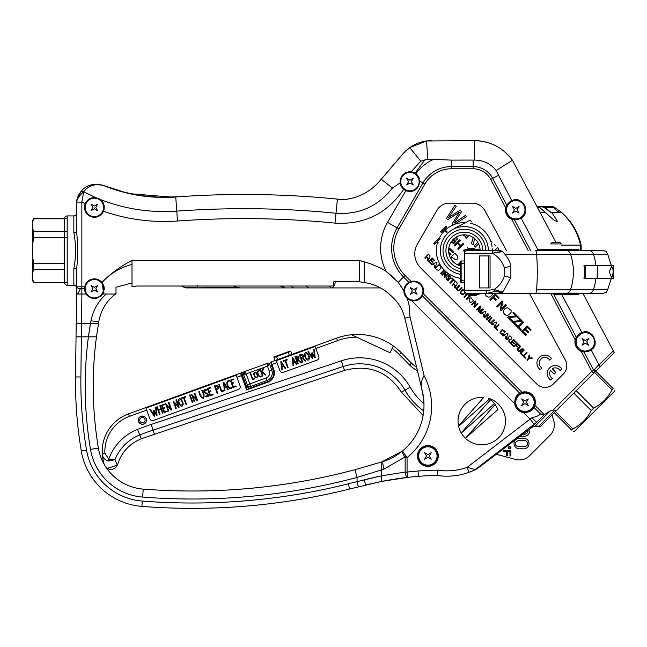 <?xml version="1.0" encoding="UTF-8"?>
<svg xmlns="http://www.w3.org/2000/svg" width="647" height="647" viewBox="0 0 647 647"><rect width="100%" height="100%" fill="white"/><g stroke="black" fill="none" stroke-linecap="round" stroke-linejoin="round"><path stroke-width="0.97" d="M474.704 249.257L474.704 248.456L474.647 249.257M474.647 248.456L468.04 248.456L468.04 249.257M469.957 294.587L469.957 295.388L476.629 295.388L476.629 294.587M477.68 293.261L477.68 294.587A2.669 2.669 0 0 0 479.985 293.261A2.669 2.669 0 0 1 477.68 294.587L467.013 294.587A2.669 2.669 0 0 1 464.344 291.926L464.344 282.593A1.334 1.334 0 0 0 464.36 282.788A1.334 1.334 0 0 1 464.344 282.593L464.36 282.982M464.36 260.87L464.344 253.26A2.669 2.669 0 0 1 467.013 250.591L493.143 250.591L467.013 250.591A2.669 2.669 0 0 0 464.344 253.26L464.344 285.238L464.344 253.26L492.343 253.26C498.15 256.495 502.145 261.307 504.345 267.696L510.863 266.281C510.459 262.164 507.717 257.28 502.638 251.626L492.343 253.26A2.669 0.801 90 0 1 493.143 250.591L500.139 250.591A2.669 2.337 90 0 1 501.797 251.376L492.343 253.26C498.15 256.495 502.145 261.307 504.345 267.696L510.863 266.281C510.459 262.164 507.717 257.28 502.638 251.626L501.797 251.376A2.669 2.337 90 0 0 500.139 250.591L502.638 251.626L500.139 250.591L493.143 250.591A2.669 0.801 90 0 0 492.343 253.26L464.344 253.26L464.7 251.926M479.985 250.591A2.669 2.669 0 0 0 477.68 249.257L467.013 249.257A2.669 2.669 0 0 0 464.344 251.926A2.669 2.669 0 0 1 467.013 249.257L467.013 250.591M464.433 260.79L464.36 261.259A1.334 1.334 0 0 1 464.36 261.065A1.334 1.334 0 0 0 464.344 261.259L464.344 253.26M470.013 295.388L470.013 294.587M476.588 295.388L476.588 294.587M468.08 248.456L468.08 249.257M553.136 293.261L566.465 293.261A6.664 4.586 -90 0 0 570.581 289.524L593.461 289.524A40.001 27.53 -90 0 0 595.879 278.59A40.001 27.53 -90 0 1 593.461 289.524A6.664 4.586 -90 0 1 589.336 293.261A6.664 4.586 -90 0 0 593.461 289.524L607.735 289.524L611.253 278.59L607.735 289.524L606.102 292.525L602.988 293.261L577.156 293.156L577.156 294.32L553.695 294.32L578.361 294.32L578.361 293.261L578.361 294.32L577.156 294.32L577.156 293.156L467.013 293.261A2.669 2.669 0 0 1 464.344 290.592A2.669 2.669 0 0 0 464.878 292.193A2.669 2.669 0 0 1 464.344 290.592A2.669 2.669 0 0 0 467.013 293.261L487.531 293.261A2.669 1.197 -90 0 1 486.334 290.592L493.984 289.516C499.023 286.33 502.476 281.874 504.345 276.156L510.863 277.571L502.743 292.112L500.374 291.328A2.669 1.755 127.8 0 1 499.322 292.048L494.672 291.473L487.531 293.261A2.669 1.197 -90 0 1 486.334 290.592L493.984 289.516A2.669 0.671 76 0 0 494.672 291.473L487.531 293.261L499.322 293.261L499.322 292.048L494.672 291.473A2.669 0.671 76 0 1 493.984 289.516L502.743 292.112L501.538 292.881L499.322 292.048L501.538 292.881L502.743 292.112L510.863 277.571L510.863 266.281L510.863 277.571L504.345 276.156L504.345 267.696L504.345 276.156C502.476 281.874 499.023 286.33 493.984 289.516L500.374 291.328A2.669 1.755 127.8 0 1 499.322 292.048L499.322 293.261A6.664 6.664 0 0 0 501.538 292.881A6.664 6.664 0 0 1 499.322 293.261L566.465 293.261A6.664 4.586 -90 0 0 570.581 289.524A40.001 27.53 -90 0 0 570.581 254.328A6.664 4.586 -90 0 0 566.465 250.591L602.988 250.591L606.102 251.319L607.735 254.328L611.253 265.254L607.735 254.328L536.606 254.328A6.664 1.116 -90 0 0 535.603 250.591L602.988 250.591L606.102 251.319L607.735 254.328L593.461 254.328A6.664 4.586 -90 0 0 589.336 250.591A6.664 4.586 -90 0 1 593.461 254.328L570.581 254.328A6.664 4.586 -90 0 0 566.465 250.591L535.603 250.591A6.664 1.116 -90 0 1 536.606 254.328L505.056 254.328L536.606 254.328A40.001 6.696 -90 0 1 536.606 289.524L570.581 289.524A40.001 27.53 -90 0 0 570.581 254.328L536.606 254.328A40.001 6.696 -90 0 1 536.606 289.524L607.735 289.524L606.102 292.525L602.988 293.261L553.136 293.261L576.299 337.273L581.669 332.146L561.588 294.32M490.062 255.921L479.314 255.921L479.314 287.923L490.062 287.923L490.062 255.921L479.314 255.921L479.314 287.923L490.062 287.923L490.062 255.921M543.383 249.524L578.361 249.524L578.361 250.591L583.012 250.591L578.361 250.591L578.361 249.524L577.156 249.524L577.156 250.696L577.156 249.524L543.383 249.524L543.383 250.591L575.798 250.591L543.383 250.591L543.383 249.524L538.353 249.524L543.383 249.524M460.615 282.327L460.615 280.191L464.344 280.191L461.149 280.191L461.149 263.661L460.615 263.661L460.615 280.191L461.149 280.191L461.149 282.86L464.344 282.86L461.149 282.86A0.534 0.534 0 0 1 460.615 282.327L460.615 261.525A0.534 0.534 0 0 1 461.149 260.992L464.344 260.992L461.149 260.992A0.534 0.534 0 0 0 460.615 261.525A0.534 0.534 0 0 1 461.149 260.992L461.149 263.661L464.344 263.661L461.149 263.661L461.149 282.86A0.534 0.534 0 0 1 460.615 282.327A0.534 0.534 0 0 0 461.149 282.86A0.534 0.534 0 0 1 460.615 282.327M585.276 278.59L583.974 278.59A40.001 27.53 -90 0 0 583.974 265.254L585.276 265.254L583.974 265.254A40.001 27.53 -90 0 1 583.974 278.59L597.181 278.59L585.276 278.59L585.276 265.254L585.276 278.59M482.209 293.261L479.144 293.261L482.209 293.261M582.85 293.261L613.356 350.876L599.057 364.827L591.358 350.391L584.031 351.952L581.305 351.491L581.507 350.998L583.731 351.636L591.803 349.34L591.358 350.391M482.031 250.591L479.144 250.591L482.031 250.591M488.348 255.921L488.348 287.923L488.348 255.921M595.879 265.254L585.276 265.254L595.879 265.254A40.001 27.53 -90 0 0 593.461 254.328A40.001 27.53 -90 0 1 595.879 265.254M612.345 276.673L611.528 277.288L609.296 271.926L611.528 266.564C613.324 268.586 613.599 271.958 612.345 276.673L611.528 277.288L609.296 271.926L611.528 266.564C613.324 268.586 613.599 271.958 612.345 276.673M613.413 265.521L613.146 278.59L597.181 278.59L613.283 278.55L585.648 278.323L585.648 265.521L585.648 278.323L597.181 278.59L597.367 265.521L585.648 265.521L597.367 265.521L597.367 278.323L613.413 278.323L613.413 265.521L597.181 265.254L613.413 265.521M467.013 294.587L467.013 293.261A2.669 2.669 0 0 1 464.344 290.592L464.344 258.614M550.743 243.927L561.41 243.927L560.076 242.593L552.077 242.593L550.743 243.927M461.182 432.883A23.737 23.737 0 0 1 458.634 426.349L489.561 398.867L488.275 398.245A23.737 23.737 0 0 1 500.519 435.617A23.737 23.737 0 0 1 461.271 433.037L494.518 403.502L490.677 399.66L461.182 432.883M420.898 462.953A9.867 9.867 0 0 0 437.404 458.529A9.867 9.867 0 0 0 425.322 446.446A9.867 9.867 0 0 0 420.898 462.953M497.883 409.583L465.986 437.704L495.19 404.464L497.883 409.583M459.467 212.192L447.675 219.657L446.462 218.443L455.027 205.115L456.248 206.336L448.581 217.497L460.106 210.194L461.537 211.626L454.105 223.021L465.371 215.459L466.568 216.656L453.159 225.14L452.018 223.999L459.467 212.192M529.375 293.261L565.373 360.128A11.759 11.759 0 0 1 563.327 374.023L553.371 383.978A11.759 11.759 0 0 1 536.743 383.978L420.518 267.761A19.596 19.596 0 0 1 417.404 244.097L436.895 210.332A14.371 14.371 0 0 1 449.35 203.15L472.286 203.15A14.371 14.371 0 0 1 484.943 210.712L506.407 250.591M551.462 358.511L549.78 360.193A5.669 5.669 0 0 0 540.932 359.142A5.669 5.669 0 0 0 541.984 367.989L540.302 369.672A7.999 7.999 0 0 1 539.283 357.492A7.999 7.999 0 0 1 551.462 358.511M512.157 218.937A9.867 9.867 0 0 1 511.955 218.856L514.171 219.487L521.87 217.505A9.867 9.867 0 0 1 521.442 217.829M520.77 218.257A9.867 9.867 0 0 1 513.775 219.414M511.955 218.856A9.867 9.867 0 0 1 506.108 207.752L505.59 207.638L506.844 205.56A9.867 9.867 0 0 1 512.772 200.352L506.844 205.56L506.108 207.752A9.867 9.867 0 0 0 511.955 218.856L511.745 219.341L514.171 219.487M515.805 199.891A9.867 9.867 0 0 1 522.744 216.729M115.142 294.029L115.991 293.681L115.991 287.236L131.996 282.949L115.991 287.236L115.991 293.196L114.786 294.029L106.181 294.029C98.231 301.17 93.168 310.075 90.992 320.758L90.523 323.354L76.2 323.354L75.553 376.918A416.045 416.045 0 0 0 81.279 450.943A66.706 66.706 0 0 0 141.887 506.391A649.192 649.192 0 0 0 349.615 489.003L381.544 481.441L407.675 477.381A5.33 1.917 -96.5 0 1 405.143 472.084L381.544 475.82L381.544 481.441L381.544 469.924L384.035 469.091L404.973 456.968L405.143 457.599L407.068 457.599A65.881 65.881 0 0 0 424.092 375.689C421.011 380.614 420.453 385.871 422.418 391.475L404.82 318.13L410.012 316.884L409.284 305.958L407.295 298.461A9.867 9.867 0 0 1 408.912 282.383L403.542 277.013A40.737 40.737 0 0 1 397.064 227.841L422.984 182.947A32.73 32.73 0 0 1 451.331 166.586L473.143 166.586A22.055 22.055 0 0 1 492.666 178.37L506.747 205.123L511.591 200.222L512.772 200.352C521.563 195.321 530.977 213.025 521.87 217.505L521.328 218.557L514.478 219.81L530.677 250.591M103.924 291.271A9.867 9.867 0 0 1 103.496 292.533L102.719 294.029L115.506 294.029A42.961 42.961 0 0 1 115.991 293.681L115.506 294.029C106.601 300.863 101.061 309.913 98.886 321.179A7.999 0.962 -170 0 1 90.992 320.758M87.604 295.897A9.867 9.867 0 0 1 86.059 294.029C91.607 300.03 97.155 300.03 102.719 294.029M101.167 295.905A9.867 9.867 0 0 1 100.22 296.69M93.128 298.518A9.867 9.867 0 0 1 91.898 298.283M84.911 291.465A9.867 9.867 0 0 1 84.62 290.115M95.327 197.578A9.867 9.867 0 0 1 95.869 197.65L83.689 191.844C88.348 185.374 95.133 183.336 104.054 185.729L104.054 185.665C93.952 182.705 86.156 184.807 80.673 191.957L76.548 201.557A2.669 2.669 0 0 0 76.524 201.937L76.524 231.359C78.036 244.186 78.036 257.005 76.524 269.823L76.524 286.815L81.854 286.815L81.854 288.732L84.522 288.732A9.867 9.867 0 0 1 84.708 286.815L84.522 288.732L86.059 294.029L76.524 294.029L76.524 286.815A5.33 1.925 -0 0 0 81.854 288.732L81.854 294.029M103.447 284.826A9.867 9.867 0 0 1 104.175 289.969M392.139 348.385L393.287 345.927A61.336 61.336 0 0 0 351.426 334.75L390.092 352.777L392.139 348.385A58.667 58.667 0 0 1 399.328 354.588L409.559 364.957L411.46 363.088A26.664 26.664 0 0 0 416.555 367.124L404.82 318.13C402.733 309.703 398.52 302.602 392.179 296.819C384.496 288.958 375.163 284.187 364.172 282.504L359.417 281.768L333.828 281.777L333.828 286.023L136.711 286.023L131.996 286.734L131.996 264.405C119.752 267.68 109.78 273.738 102.08 282.561L103.496 292.533A9.867 9.867 0 0 1 103.14 293.293M102.08 282.561L101.927 282.375A9.867 9.867 0 0 0 84.708 286.815L81.854 286.815L81.854 202.107L85.226 203.74A9.867 9.867 0 0 1 86.577 201.371M598.887 364.568L593.711 370.351L591.77 371.378L581.305 351.491A10.401 10.401 0 0 1 575.143 339.78L576.299 337.273L575.668 339.893A9.867 9.867 0 0 0 581.71 351.078M534.414 405.135A9.867 9.867 0 0 0 522.089 392.802L521.935 392.292A10.401 10.401 0 0 1 534.923 405.289L533.896 407.367C532.441 410.829 528.979 412.551 523.528 412.535L523.601 412.002C528.971 411.864 532.352 410.133 533.735 406.809L534.414 405.135L534.923 405.289L544.313 414.678L550.362 410.821L534.996 426.179L538.571 426.389A2.725 2.725 0 0 0 541.207 425.71L593.655 373.262A2.669 2.167 -135 0 0 593.711 370.351L583.731 351.636M544.313 414.678L540.512 413.983C539.008 415.584 536.161 416.814 531.971 417.679L467.166 467.32A59.605 59.605 0 0 1 437.873 470.159L437.493 475.488A264.963 264.963 0 0 0 418.463 476.329L418.043 471.016A270.3 270.3 0 0 1 437.873 470.159M538.353 250.591L521.328 218.557M511.591 200.222L496.144 170.549C490.555 163.586 483.269 160.092 474.291 160.076L451.331 160.092L427.804 159.219L420.825 161.176L411.112 171.819L415.188 173.25L424.707 159.93M599.057 364.827L599.672 367.245L593.655 373.262L613.542 353.375L614.165 352.405L613.356 350.876L614.165 352.405L613.542 353.375L599.672 367.245L613.542 353.375M581.669 332.146L582.801 332.356L576.396 337.702A9.867 9.867 0 0 1 579.93 333.634M550.654 293.261L575.143 339.78L575.668 339.893M595.143 340.953A9.867 9.867 0 0 1 591.366 349.695M589.927 350.625A9.867 9.867 0 0 1 583.327 351.564M585.737 332.04A9.867 9.867 0 0 1 588.697 332.623M590.177 333.302A9.867 9.867 0 0 1 592.935 335.615M593.525 336.408A9.867 9.867 0 0 1 594.035 337.265M582.688 332.388L582.801 332.356C591.301 328.005 600.173 344.73 591.803 349.34L591.746 349.388M399.7 284.284L403.874 290.77L398.196 282.359L405.095 275.46L411.112 281.477L408.912 282.383C406.235 283.564 404.553 286.362 403.874 290.77L407.295 298.461A9.867 9.867 0 0 0 411.613 300.62L514.688 403.696C514.664 398.261 516.387 394.807 519.856 393.327A0.534 0.429 62.4 0 0 520.414 393.489C517.099 394.856 515.368 398.228 515.214 403.623A9.867 9.867 0 0 1 520.414 393.489L522.089 392.802M420.712 297.96A9.867 9.867 0 0 1 411.613 300.62C417.129 300.887 420.704 299.286 422.337 295.816L519.856 393.327L521.935 392.292L423.243 293.609L422.337 295.816A9.867 9.867 0 0 1 421.731 296.771M540.512 413.983L533.896 407.367A0.534 0.429 27.6 0 1 533.735 406.809A9.867 9.867 0 0 1 531.47 409.672M474.178 470.207L468.978 472.334L467.166 467.32L475.173 469.601L477.51 468.468A5.33 5.33 0 0 1 476.766 468.938L474.178 470.207A5.33 5.273 -114.8 0 0 475.173 469.601L534.139 424.278L530.039 419.046L523.528 412.535A10.401 10.401 0 0 1 514.688 403.696L515.214 403.623A9.867 9.867 0 0 0 523.601 412.002A9.867 9.867 0 0 1 515.214 403.623M89.019 199.122A9.867 9.867 0 0 1 91.405 197.998M98.134 198.273A9.867 9.867 0 0 1 99.193 198.783M104.054 185.729C126.974 194.957 150.872 198.726 175.741 197.02L178.726 196.745C231.691 193.073 284.583 193.865 337.41 199.114L342.837 199.664C357.451 198.492 369.688 192.337 379.546 181.225L381.237 179.243L392.414 188.034C378.042 206.409 359.239 214.812 336.003 213.251C282.965 207.986 229.887 207.283 176.768 211.124C150.217 212.944 124.693 209.038 100.18 199.413A9.867 9.867 0 0 1 103.48 211.229C127.354 219.519 152.021 222.786 177.48 221.023C230.033 217.222 282.545 217.926 335.025 223.126C364.229 224.865 387.132 213.575 403.736 189.272A9.867 9.867 0 0 0 405.879 190.606C414.023 192.62 418.674 189.458 419.822 181.12L415.884 173.728A9.867 9.867 0 0 0 415.188 173.25M103.496 292.533L104.038 294.029M131.996 264.405L131.996 260.45C120.86 266.111 110.831 273.422 101.927 282.375M550.362 410.821L553.136 410.012L556.299 410.619M379.66 476.2L364.156 479.799L365.733 484.975L381.544 481.441A324.996 324.996 0 0 1 407.675 477.381L407.068 472.084L407.068 457.599L402.491 451.016L381.544 461.998L381.544 469.924L381.544 461.998L354.993 469.698L357.055 477.429L381.544 469.924L381.544 475.82L357.055 481.643L357.055 477.429A639.851 639.851 0 0 1 142.607 497.074A57.365 57.365 0 0 1 90.491 449.39A381.851 381.851 0 0 1 88.396 336.828L96.468 336.828L98.886 321.179A373.845 373.845 0 0 0 98.506 323.354L90.523 323.354L98.506 323.354M422.418 391.475L423.922 401.949C424.586 416.733 420.453 429.988 411.516 441.723A57.882 57.882 0 0 1 402.491 451.016L395.705 455.82M80.43 288.667L78.125 293.495L77.058 293.495M64.522 282.593A2.669 2.669 0 0 0 67.191 285.254L73.855 285.254L67.191 285.254A2.669 2.669 0 0 1 64.522 282.593L64.522 218.589A2.669 2.669 0 0 1 67.191 215.928L73.855 215.928L73.855 232.734C76.103 244.631 76.103 256.535 73.855 268.448L73.855 285.254A2.669 2.669 0 0 1 76.524 287.923L76.524 286.815M76.459 323.354L76.524 294.029M534.139 424.278L536.913 422.07L530.669 428.314L477.51 468.468A5.33 5.33 0 0 1 476.766 468.938A5.33 5.33 0 0 1 476.742 468.954A64.935 64.935 0 0 1 437.493 475.488A64.935 64.935 0 0 0 468.978 472.334A64.935 64.935 0 0 1 437.493 475.488M381.237 179.243L402.903 153.889L409.753 147.621L426.527 140.965L474.291 140.609C490.2 141.022 502.921 147.581 512.456 160.286L496.144 170.549M474.291 160.076L474.291 140.609A46.859 46.859 0 0 1 512.456 160.286L556.032 242.593M398.196 282.359L386.073 271.319L381.115 268.295L370.124 263.612L359.417 260.45L359.417 281.777M85.226 203.74A9.867 9.867 0 0 0 90.645 216.535A9.867 9.867 0 0 0 103.48 211.229C105.073 206.328 103.973 202.39 100.18 199.413L95.869 197.65C91.081 197.1 87.531 199.13 85.226 203.74M415.455 189.822A9.867 9.867 0 0 1 405.879 190.606L387.553 222.35A51.72 51.72 0 0 0 386.073 271.319L394.953 278.744M76.524 213.259A2.669 2.669 0 0 1 73.855 215.928A2.669 2.669 0 0 0 76.524 213.259L76.524 202.107L81.854 202.107L83.689 191.892A5.33 3.753 -0 0 0 83.625 191.876L83.689 191.844A2.669 1.973 38.2 0 0 80.673 191.957L80.673 191.957M178.726 196.745L175.741 196.955C151.107 198.702 127.208 194.933 104.054 185.665L122.259 191.795L140.286 195.58L160.205 197.327L178.685 196.712M80.64 192.005A2.669 1.957 38 0 1 83.625 191.876C79.896 194.965 77.527 198.322 76.524 201.937L76.524 202.107M271.805 370.238A7.999 7.999 0 0 1 267.025 380.485L266.111 377.985A5.33 5.33 0 0 0 269.298 371.143L271.805 370.238L269.524 363.97L267.478 366.137L267.818 363.169L240.506 373.117L241.412 375.616L236.907 377.258L240.094 386.033A2.669 2.669 0 0 1 238.5 389.454L153.307 420.461A2.669 2.669 0 0 1 149.886 418.868L146.691 410.093L129.408 416.385A37.332 37.332 0 0 0 104.879 453.118L108.761 459.16L114.956 459.702A44.077 44.077 0 0 1 139.76 434.97L137.568 429.398A50.07 50.07 0 0 0 108.761 459.16L108.47 461.02L114.956 459.702A44.077 44.077 0 0 1 139.76 434.97L141.256 438.763L344.487 370.383C368.636 364.115 387.626 371.37 401.431 392.163L423.138 415.495A59.314 59.314 0 0 1 411.516 441.723A57.882 57.882 0 0 1 383.242 461.465A7.999 1.545 72.4 0 0 384.035 469.091M406.122 456.022A5.33 1.213 -37.4 0 0 404.973 456.968C402.725 453.814 401.9 451.832 402.491 451.016L399.102 453.596M458.537 425.912A23.737 23.737 0 0 1 483.721 397.412L458.537 425.912M464.756 234.837L464.125 236.106L462.912 234.893M455.731 227.704L470.118 220.206L471.396 221.484M468.962 235.524L466.252 238.233L465.064 237.037L467.037 235.063M474.858 238.08L472.973 244.954L471.485 243.466L473.321 237.142M550.678 380.04A7.999 7.999 0 0 1 549.651 367.86A7.999 7.999 0 0 1 561.831 368.887L560.148 370.569A5.669 5.669 0 0 0 552.214 368.774L555.854 372.413L554.204 374.063L550.565 370.424A5.669 5.669 0 0 0 552.36 378.358L550.678 380.04M411.112 281.477A9.867 9.867 0 0 1 423.243 293.609M527.321 360.395L526.844 359.91L528.381 358.365L529.084 354.863L529.667 355.446L529.044 358.252L531.866 357.645L532.424 358.203L528.866 358.85L527.321 360.395M525.243 358.317L522.962 356.036L526.609 352.389L527.095 352.874L523.876 356.085L525.671 357.88L525.243 358.317M523.779 349.558L524.256 350.043L521.045 353.254L522.841 355.049L522.412 355.478L520.131 353.205L523.779 349.558M522.994 348.773L519.889 351.628L518.91 351.701L517.196 350.043L517.244 349.065L520.123 345.902L520.609 346.388L517.851 349.93L519.25 351.095L522.509 348.288L522.994 348.773M517.026 342.813L519.492 345.272L519.056 345.7L517.082 343.727L515.95 344.851L517.665 346.566L517.236 346.994L515.522 345.28L513.864 346.938L513.386 346.452L517.026 342.813M400.331 183.756A9.867 9.867 0 0 1 400.178 182.866L403.736 189.272A9.867 9.867 0 0 1 401.763 187.112M401.496 186.684A9.867 9.867 0 0 1 400.558 184.589M408.111 171.932A9.867 9.867 0 0 1 411.112 171.819C404.14 171.94 400.501 175.628 400.178 182.866A9.867 9.867 0 0 1 400.558 178.653M400.97 177.561A9.867 9.867 0 0 1 407.076 172.191M412.22 172.013A9.867 9.867 0 0 1 414.654 172.943M433.911 159.219A43.713 43.713 0 0 0 415.884 173.728A9.867 9.867 0 0 1 419.491 179.049M407.675 477.381A324.996 324.996 0 0 1 418.463 476.329A324.996 324.996 0 0 0 407.675 477.381M405.143 457.599L405.143 472.084L407.068 472.084A330.334 330.334 0 0 1 418.043 471.016M544.297 414.687L536.913 422.07A6.664 1.165 -128.9 0 1 531.971 417.679M422.386 391.484A59.314 59.314 0 0 1 423.922 401.949A59.314 59.314 0 0 0 422.386 391.484M426.527 140.965L427.804 159.219M409.753 147.621L420.825 161.176M76.524 269.823A2.669 1.375 -0 0 0 73.855 268.448M76.524 231.359A2.669 1.375 -0 0 1 73.855 232.734M534.996 426.179L531.923 427.392A8.007 8.007 0 0 1 532.74 426.915M530.669 428.314A9.236 9.236 0 0 1 531.923 427.392A9.236 9.236 0 0 0 530.669 428.314L477.51 468.468M400.178 182.866L392.414 188.034M478.586 243.838L475.221 247.203L474.081 246.062L477.785 242.358M490.96 241.048L492.1 242.188M494.332 244.42L495.521 245.609M494.615 250.591L497.559 247.647L498.772 248.86L498.271 250.591M446.681 232.71L443.842 229.871L441.262 232.443L440.534 231.723L446.009 226.248L446.729 226.976L444.481 229.224L447.328 232.071M451.46 241.517L453.45 242.382L454.469 241.363L452.884 239.778M456.693 236.81L457.372 238.889L456.887 240.199L456.062 239.722L455.933 237.263M453.523 239.131L455.82 241.428L453.79 243.458L450.943 242.293M454.841 246.03L454.121 245.302L459.588 239.835L460.316 240.555L458.068 242.803L460.915 245.65L463.155 243.401L463.883 244.129L458.408 249.596L457.688 248.877L460.268 246.297L457.421 243.45L454.841 246.03M467.207 247.453L468.218 248.456M503.366 293.261L502.768 293.948L502.072 293.261M438.165 242.31L436.393 242.31L434.452 244.251L433.741 243.547L439.402 237.886A27.999 27.999 0 0 1 444.651 230.688M440.106 238.597L437.275 241.428M448.63 251.715L451.064 254.15L450.361 254.861L448.824 253.325M448.654 249.144L449.649 248.141L453.539 252.031L452.835 252.742L449.649 249.556L448.589 250.624M450.304 257.741L454.776 253.268L457.607 256.099C457.874 258.493 457.227 259.73 455.666 259.811L452.124 257.336L450.805 258.654M457.72 264.89L460.785 261.752M460.615 262.884L458.561 265.254M492.974 293.261L492.796 294.11C489.933 298.032 487.401 298.113 485.201 294.345L485.121 293.261M490.612 300.313L489.892 299.593L495.359 294.126L499.047 297.814L498.4 298.453L495.432 295.493L493.742 297.183L496.306 299.755L495.659 300.394L493.095 297.83L490.612 300.313M497.325 307.026L496.629 306.33L502.096 300.863L502.84 301.607L501.417 308.773L505.711 304.478L506.407 305.174L500.94 310.641L500.196 309.897L501.619 302.731L497.325 307.026M504.595 308.975L507.458 307.576L511.122 310.423L511.041 312.355C508.178 316.278 505.647 316.359 503.447 312.59L503.544 310.657L504.595 308.975M511.979 321.688L507.66 317.362L508.332 316.69L515.853 315.906L512.804 312.857L513.443 312.21L517.365 316.132L516.718 316.771L509.14 317.548L512.626 321.041L511.979 321.688M516.646 326.347L512.327 322.028L512.998 321.357L520.52 320.572L517.463 317.523L518.11 316.876L522.024 320.791L521.385 321.438L513.799 322.214L517.293 325.708L516.646 326.347M520.811 330.52L517.398 327.099L522.865 321.632L523.585 322.352L518.765 327.18L521.458 329.873L520.811 330.52M525.768 335.469L521.692 331.393L527.159 325.926L531.114 329.881L530.467 330.52L527.24 327.293L525.558 328.967L528.583 331.992L527.944 332.631L524.919 329.606L523.059 331.474L526.415 334.831L525.768 335.469M425.265 258.339L424.788 257.862L428.435 254.214L430.045 255.832L429.446 258.525L428.33 258.088L427.999 261.073L427.392 260.466L427.449 257.28L426.883 256.722L425.265 258.339M431.185 264.259L428.468 261.542L432.115 257.894L434.752 260.531L434.315 260.959L432.164 258.808L431.048 259.924L433.061 261.938L432.633 262.367L430.619 260.353L429.382 261.59L431.614 263.83L431.185 264.259M431.97 265.035L431.452 264.526L436.499 262.278L437.016 262.803L434.865 267.939L434.315 267.389L434.994 265.86L433.466 264.332L431.97 265.035M436.563 269.637L435.253 268.327L438.901 264.68L440.753 266.637L440.833 268.489L438.496 270.414L436.563 269.637M440.906 273.98L440.429 273.503L444.077 269.856L444.554 270.333L440.906 273.98M442.216 275.29L441.755 274.829L445.403 271.182L445.896 271.675L444.95 276.455L447.813 273.592L448.274 274.053L444.626 277.7L444.133 277.207L445.079 272.427L442.216 275.29M450.191 278.089L450.458 277.32L449.204 276.026L448.436 276.681L449.471 278.703L448.492 280.604L447.611 280.523L446.082 278.986L446.446 277.175L447.748 279.916L448.783 278.849L447.789 276.366L448.792 275.428L450.991 276.908L450.684 278.517L450.191 278.089M450.247 283.313L449.762 282.836L452.973 279.617L451.776 278.42L452.204 277.984L455.1 280.879L454.663 281.308L453.458 280.102L450.247 283.313M452.439 285.513L451.954 285.028L455.601 281.38L457.219 282.998L456.612 285.691L455.496 285.254L455.164 288.238L454.558 287.632L454.615 284.454L454.057 283.896L452.439 285.513M459.564 289.549L461.667 287.446L462.144 287.923L459.046 290.786L458.068 290.859L456.353 289.193L456.394 288.222L459.281 285.06L459.766 285.545L457 289.088L458.408 290.252L459.564 289.549M464.344 290.859L462.33 290.301L460.745 292.767L462.112 294.013L463.187 293.698L463.543 294.304L462.095 294.668L460.098 292.816L462.225 289.613L464.344 290.034M467.271 294.587L464.392 297.466L463.907 296.981L466.382 294.514M468.808 294.587L469.245 295.024L468.816 295.461L467.951 294.587M466.657 299.731L466.18 299.254L469.827 295.606L470.304 296.083L466.657 299.731M469.14 298.663L471.048 297.725L473.434 300.912L470.159 302.901L469.14 298.663M471.93 305.004L471.469 304.543L475.116 300.895L475.61 301.389L474.655 306.168L477.518 303.306L477.987 303.767L474.34 307.414L473.847 306.913L474.793 302.141L471.93 305.004M477.017 310.091L476.548 309.622L480.195 305.974L480.923 306.702L478.837 310.859L483.026 308.805L483.673 309.452L480.025 313.099L479.564 312.638L482.613 309.589L478.505 311.579L478.068 311.142L480.114 306.985L477.017 310.091M480.923 313.989L480.406 313.48L485.452 311.231L485.97 311.757L483.819 316.893L483.269 316.343L483.948 314.814L482.419 313.285L480.923 313.989M484.66 317.734L484.199 317.273L487.846 313.625L488.339 314.118L487.393 318.898L490.256 316.035L490.717 316.496L487.07 320.144L486.576 319.65L487.523 314.871L484.66 317.734M491.817 321.81L493.92 319.699L494.405 320.184L491.299 323.039L490.329 323.12L488.606 321.454L488.655 320.475L491.534 317.321L492.019 317.798L489.261 321.341L490.661 322.505L491.817 321.81M491.671 324.745L491.162 324.236L496.209 321.988L496.726 322.505L494.575 327.649L494.025 327.099L494.704 325.57L493.176 324.042L491.671 324.745M497.219 330.293L494.939 328.013L498.586 324.365L499.072 324.851L495.853 328.069L497.648 329.865L497.219 330.293M504.288 332.291L503.172 330.051L502.234 330.196L500.641 332.671L502.007 333.917L503.083 333.601L503.447 334.208L501.991 334.572L500.002 332.72L502.129 329.517L505.137 331.353L504.87 332.655L504.288 332.291M502.994 336.068L502.484 335.558L507.531 333.31L508.049 333.828L505.897 338.971L505.347 338.421L506.027 336.893L504.498 335.364L502.994 336.068M506.771 339.845L506.294 339.36L509.933 335.72L511.551 337.33L510.952 340.031L509.836 339.594L509.504 342.578L508.898 341.972L508.954 338.785L508.388 338.227L506.771 339.845M512.691 345.765L509.973 343.047L513.621 339.4L516.257 342.037L515.821 342.465L513.669 340.314L512.553 341.43L514.567 343.444L514.139 343.872L512.125 341.859L510.879 343.096L513.12 345.336L512.691 345.765M76.2 323.354L90.523 323.354L88.396 336.828L81.368 336.828L88.396 336.828A381.851 381.851 0 0 0 90.491 449.39L98.384 448.064A49.366 49.366 0 0 0 143.23 489.1A631.852 631.852 0 0 0 354.993 469.698L381.544 461.998A631.852 631.852 0 0 0 383.242 461.465L381.973 461.861M81.368 336.828L80.883 376.983A410.708 410.708 0 0 0 86.536 450.061A61.376 61.376 0 0 0 142.3 501.069A643.862 643.862 0 0 0 348.321 483.827L349.615 489.003A649.192 649.192 0 0 1 141.887 506.391A66.706 66.706 0 0 1 81.279 450.943A66.706 66.706 0 0 0 141.887 506.391A66.706 66.706 0 0 1 81.279 450.943A416.045 416.045 0 0 1 75.553 376.918L76.039 336.828L81.368 336.828L81.886 294.029M402.903 153.889A37.898 37.898 0 0 1 431.711 140.609M379.546 181.225A52.973 52.973 0 0 1 342.837 199.664A943.892 943.892 0 0 0 175.741 196.955A160.1 160.1 0 0 1 104.054 185.665A20.251 20.251 0 0 0 102.129 185.01M76.524 201.937A2.669 2.669 0 0 1 76.548 201.557L76.548 201.557A20.251 20.251 0 0 1 80.535 192.143M92.149 184.727A20.251 20.251 0 0 1 93.055 184.549M94.769 184.314A20.251 20.251 0 0 1 95.877 184.249M97.454 184.258A20.251 20.251 0 0 1 100.463 184.613M64.522 218.589A2.669 2.669 0 0 1 67.191 215.928L73.855 215.928M533.419 426.616A8.007 8.007 0 0 1 538.344 426.324M538.555 426.381A8.007 8.007 0 0 1 538.571 426.389A2.725 2.725 0 0 0 541.207 425.71M98.886 321.179L96.468 336.828A373.845 373.845 0 0 0 98.384 448.064A49.366 49.366 0 0 0 104.474 464.837A49.366 49.366 0 0 1 98.384 448.064A373.845 373.845 0 0 1 96.468 336.828L98.546 323.12M90.588 322.999L89.698 328.175M89.1 331.984L88.534 335.866M400.962 193.154L401.981 191.73M392.139 187.816L392.721 188.285M172.466 197.157L130.168 193.72M126.383 192.855L104.054 185.665M135.506 219.268L136.63 219.438M159.348 221.444L167.743 221.476M381.342 211.925L382.053 211.456M73.855 285.254A2.669 2.669 0 0 1 76.524 287.923M141.256 438.763C129.206 443.834 121.264 452.617 117.422 465.112L106.852 468.517A49.366 49.366 0 0 0 143.23 489.1L142.607 497.074M392.179 296.819A41.845 41.845 0 0 1 404.658 317.459M131.996 286.734A42.961 42.961 0 0 1 136.711 286.023M514.373 209.749L512.473 206.45L515.772 208.358L519.072 206.45L517.163 209.749L519.072 213.049L515.772 211.148L512.473 213.049L514.373 209.749M522.275 203.247A9.204 9.204 0 0 0 506.884 207.372A9.204 9.204 0 0 0 518.15 218.637A9.204 9.204 0 0 0 522.275 203.247M408.572 181.621L406.664 178.321L409.963 180.23L413.263 178.321L411.363 181.621L413.263 184.921L409.963 183.012L406.664 184.921L408.572 181.621M416.466 175.119A9.204 9.204 0 0 0 401.075 179.243A9.204 9.204 0 0 0 412.349 190.509A9.204 9.204 0 0 0 416.466 175.119M583.934 341.899L582.025 338.599L585.325 340.5L588.624 338.599L586.724 341.899L588.624 345.199L585.325 343.29L582.025 345.199L583.934 341.899M591.827 335.389A9.204 9.204 0 0 0 576.437 339.513A9.204 9.204 0 0 0 587.711 350.787A9.204 9.204 0 0 0 591.827 335.389M412.341 290.988L410.433 287.689L413.732 289.589L417.032 287.689L415.131 290.988L417.032 294.288L413.732 292.379L410.433 294.288L412.341 290.988M420.243 284.478A9.204 9.204 0 0 0 404.852 288.602A9.204 9.204 0 0 0 416.118 299.876A9.204 9.204 0 0 0 420.243 284.478M426.486 455.973L424.578 452.674L427.877 454.582L431.177 452.674L429.268 455.973L431.177 459.273L427.877 457.372L424.578 459.273L426.486 455.973M434.38 449.471A9.204 9.204 0 0 0 418.989 453.596A9.204 9.204 0 0 0 430.255 464.861A9.204 9.204 0 0 0 434.38 449.471M92.99 207.404L91.09 204.104L94.389 206.005L97.689 204.104L95.78 207.404L97.689 210.704L94.389 208.795L91.09 210.704L92.99 207.404M100.892 200.893A9.204 9.204 0 0 0 85.501 205.018A9.204 9.204 0 0 0 96.767 216.292A9.204 9.204 0 0 0 100.892 200.893M92.99 288.732L91.09 285.432L94.389 287.341L97.689 285.432L95.78 288.732L97.689 292.032L94.389 290.131L91.09 292.032L92.99 288.732M100.892 282.229A9.204 9.204 0 0 0 85.501 286.354A9.204 9.204 0 0 0 96.767 297.62A9.204 9.204 0 0 0 100.892 282.229M523.593 402.24L521.684 398.94L524.984 400.841L528.284 398.94L526.383 402.24L528.284 405.54L524.984 403.631L521.684 405.54L523.593 402.24M531.494 395.729A9.204 9.204 0 0 0 516.096 399.854A9.204 9.204 0 0 0 527.37 411.12A9.204 9.204 0 0 0 531.494 395.729M64.522 282.391L33.684 282.391L32.35 278.291L32.35 273.697L33.684 269.597L33.684 263.378L32.35 255.185L32.35 245.997L33.684 237.805L33.684 231.586L32.35 227.485L32.35 222.892L33.684 218.589L67.191 218.589M32.35 278.291L32.35 280.28L33.684 282.391M64.522 269.597L33.684 269.597M64.522 263.378L33.684 263.378M67.191 237.805L33.684 237.805M67.191 231.586L33.684 231.586M67.191 218.791L33.684 218.791M32.35 273.697L32.35 255.185M32.512 222.107L32.35 220.902L33.684 218.589M32.35 245.997L32.35 227.485M574.657 431.161L614.254 391.564L614.65 390.076L614.254 391.564L574.657 431.161L573.169 431.565L574.657 431.161M571.697 430.093C573.63 432.026 573.63 432.026 571.697 430.093L554.261 412.657L571.697 430.093L572.902 428.888L555.466 411.452L572.902 428.888C580.974 424.691 587.088 418.577 591.237 410.554L593.639 408.144C601.661 403.995 607.776 397.881 611.981 389.809L613.178 388.604L594.286 369.712L613.178 388.604C615.119 390.545 615.119 390.545 613.178 388.604C615.119 390.545 615.119 390.545 613.178 388.604L611.981 389.809L594.197 372.025L611.981 389.809C607.776 397.881 601.661 403.995 593.639 408.144L576.202 390.715L593.639 408.144L591.237 410.554L573.8 393.117L591.237 410.554C587.088 418.577 580.974 424.691 572.902 428.888L571.697 430.093C573.63 432.026 573.63 432.026 571.697 430.093M254.732 378.899L252.548 379.692L250.308 373.521L250.745 373.359L252.84 379.093L254.57 378.463L254.732 378.899M261.687 376.368C258.444 379.231 255.153 370.157 259.439 370.197L259.609 370.65C256.002 370.537 258.832 378.382 261.525 375.931L261.687 376.368M257.401 376.522C256.722 373.012 255.614 372.025 254.077 373.562C254.764 377.039 255.864 378.026 257.401 376.522M257.87 376.457C255.977 378.859 254.562 377.921 253.608 373.634C255.484 371.216 256.899 372.154 257.87 376.457M267.025 380.485L250.737 386.413L246.022 386.712L241.185 373.432A0.534 0.534 0 0 0 240.506 373.117L127.491 414.258M246.814 387.844L250.737 386.413L245.262 371.378L243.118 372.777L242.415 375.252L241.412 375.616L246.612 389.906L246.022 386.712L249.435 388.305L267.729 381.649A9.333 9.333 0 0 0 273.309 369.688L270.753 362.668L271.481 364.673L271.983 364.496L271.077 361.988A0.534 0.534 0 0 0 270.753 362.668A0.534 0.534 0 0 1 271.077 361.988A0.534 0.534 0 0 0 270.753 362.668M266.111 377.985L247.316 384.819L243.668 374.799L242.415 375.252L246.062 385.28A4.003 4.003 0 0 0 246.733 386.453L247.194 387.707M250.737 386.413A2.669 2.669 0 0 1 247.316 384.819L243.668 374.799L267.478 366.137L269.298 371.143M245.205 371.402L243.668 374.799A2.669 2.669 0 0 1 245.262 371.378A2.669 2.669 0 0 0 243.668 374.799M267.818 363.169A1.334 1.334 0 0 1 269.524 363.97A1.334 1.334 0 0 0 267.818 363.169M262.86 368.952L263.442 368.741L262.496 371.507L265.674 374.904L265.173 375.082L262.318 372.065L261.954 373.141L262.957 375.891L262.496 376.061L260.256 369.898L260.709 369.728L261.679 372.397L262.86 368.952M141.499 417.663A2.669 2.669 0 0 0 140.698 422.208A2.669 2.669 0 0 0 145.041 420.631A2.669 2.669 0 0 0 141.499 417.663M290.778 351.41L291.87 354.419L290.778 351.41A0.534 0.534 0 0 0 290.091 351.095L288.093 351.822L290.091 351.095A0.534 0.534 0 0 1 290.778 351.41L288.271 352.324L289.363 355.332M309.533 358.058C308.368 363.202 304.462 357.581 304.413 354.685C305.521 349.542 309.517 355.138 309.533 358.058M308.967 358.155C308.15 353.941 306.824 352.752 304.988 354.588C305.805 358.77 307.131 359.958 308.967 358.155M300.176 355.243L301.292 358.333L303.111 355.89L300.176 355.243M299.448 354.904C303.087 353.747 304.227 354.888 302.869 358.317L305.788 360.977L305.206 361.18L302.303 358.567L301.486 358.867L302.667 362.102L302.133 362.296L299.448 354.904M294.975 356.537C298.615 355.381 299.755 356.513 298.388 359.95L301.316 362.603L300.726 362.813L297.822 360.201L297.013 360.492L298.194 363.735L297.669 363.929L294.975 356.537M298.631 357.516L295.695 356.877L296.819 359.958L298.631 357.516M292.856 358.867L293.293 362.401L294.797 361.851L292.856 358.867M292.161 357.556L292.565 357.411L296.957 364.18L296.447 364.366L295.105 362.336L293.309 362.991L293.576 365.418L293.051 365.604L292.161 357.556M283.257 360.8L287.05 359.417L287.244 359.95L285.626 360.541L288.125 367.415L287.6 367.609L285.101 360.735L283.451 361.333L283.257 360.8M281.502 362.999L281.946 366.525L283.443 365.984L281.502 362.999M280.806 361.689L281.21 361.544L285.61 368.313L285.092 368.499L283.758 366.469L281.955 367.124L282.229 369.55L281.696 369.736L280.806 361.689M233.357 386.857L235.945 385.919L236.123 386.413L233.009 387.545L230.324 380.161L233.438 379.021L233.632 379.554L231.044 380.501L231.958 383.008L233.575 382.426L233.769 382.951L232.152 383.542L233.357 386.857M229.507 381.059C225.188 380.921 228.585 390.343 231.82 387.399L232.006 387.933C228.116 391.362 224.177 380.485 229.313 380.525L229.507 381.059M218.637 386.744L218.605 388.548L216.47 389.898L217.659 393.158L217.133 393.352L214.432 385.944L216.753 385.248L218.637 386.744M218.112 386.93L217.384 386.008L215.152 386.283L216.276 389.365L218.112 386.93M102.452 446.753L102.323 454.954M102.412 455.852L102.549 456.928M102.784 458.432L103.285 460.842M104.588 465.153C103.601 463.171 102.808 459.2 102.21 453.24C102.42 457.38 104.507 459.977 108.47 461.02M274.304 356.837A0.534 0.534 0 0 0 273.988 357.524A0.534 0.534 0 0 1 274.304 356.837A0.534 0.534 0 0 0 273.988 357.524A0.534 0.534 0 0 1 274.304 356.837L276.309 356.109L277.587 359.619L271.077 361.988L336.586 338.146L291.87 354.419M273.988 357.524L275.08 360.525L273.988 357.524L288.271 352.324L288.093 351.822L276.309 356.109M129.408 416.385L128.494 413.886L138.765 410.141M271.942 365.927L270.438 366.477L271.942 365.927L272.12 366.428L270.624 366.978M106.262 467.66A6.664 6.519 -20 0 0 117.204 464.716L117.123 464.578M114.956 459.702L117.204 464.716M117.058 464.473L116.145 462.67M115.578 461.376L115.287 460.632M146.335 418.852A4.133 4.133 0 0 1 141.588 424.214A4.133 4.133 0 0 1 139.315 417.428A4.133 4.133 0 0 1 146.335 418.852M351.426 334.75L356.505 337.119A58.667 58.667 0 0 0 337.491 340.645L336.586 338.146A61.336 61.336 0 0 1 351.426 334.75A61.336 61.336 0 0 0 336.586 338.146M399.328 354.588L401.229 352.712A61.336 61.336 0 0 0 393.287 345.927A61.336 61.336 0 0 1 401.229 352.712L411.46 363.088A26.664 26.664 0 0 0 416.555 367.124M102.21 453.24A40.001 40.001 0 0 1 128.494 413.886A40.001 40.001 0 0 0 102.21 453.24L104.879 453.118M246.022 386.712L249.435 388.305L246.612 389.906L267.915 382.151L267.729 381.649A9.333 9.333 0 0 0 273.309 369.688L273.81 369.502L271.983 364.496L276.997 362.668L279.941 370.755A2.669 2.669 0 0 0 283.362 372.348L317.184 360.039A2.669 2.669 0 0 0 318.785 356.618L315.105 346.525L276.269 360.662L276.997 362.668M247.672 389.308L246.475 389.162M143.78 423.922A4.003 4.003 0 0 1 138.474 419.474A4.003 4.003 0 0 1 144.985 417.105A4.003 4.003 0 0 1 143.78 423.922M313.698 349.72L314.224 349.526L315.186 357.589L314.749 357.742L312.258 353.941L312.808 358.454L312.372 358.616L307.899 351.831L308.441 351.636L312.089 357.095L311.579 353.052L312.218 352.817L314.442 356.262L313.698 349.72M182.616 404.238C181.807 400.024 180.473 398.835 178.629 400.671C179.445 404.852 180.78 406.041 182.616 404.238M185.479 396.482L185.673 397.007L184.055 397.598L186.554 404.48L186.029 404.666L183.53 397.792L181.88 398.39L181.686 397.856L185.479 396.482M223.813 390.311L224.008 390.845L221.387 391.799L218.694 384.391L219.228 384.197L221.727 391.071L223.813 390.311M212.976 394.274L213.162 394.775L210.049 395.907L207.355 388.515L210.469 387.383L210.663 387.917L208.075 388.855L208.989 391.37L210.615 390.78L210.809 391.314L209.183 391.904L210.388 395.22L212.976 394.274M201.807 390.537L202.333 390.343C204.258 393.408 204.598 396.085 203.344 398.382C200.845 397.404 199.365 395.139 198.904 391.589L199.43 391.403C199.923 394.484 201.168 396.635 203.174 397.848C203.829 395.665 203.376 393.222 201.807 390.537M190.072 394.807L192.766 402.199L192.232 402.394L189.547 395.002L190.072 394.807M183.182 404.14C182.025 409.276 178.103 403.663 178.062 400.768C179.17 395.616 183.158 401.221 183.182 404.14M168.988 402.483L171.681 409.891L171.237 410.052L166.724 405.208L168.81 410.934L168.277 411.128L165.583 403.72L170.509 408.427L168.422 402.685L168.988 402.483M160.335 405.629L163.028 413.021L162.494 413.215L161.111 409.397L158.604 410.311L159.987 414.129L159.445 414.323L156.752 406.931L157.302 406.737L158.41 409.777L160.917 408.872L159.809 405.823L160.335 405.629M236.907 377.258L236.171 375.26L145.963 408.087L146.691 410.093M155.579 407.359L156.105 407.165L157.067 415.228L156.631 415.39L154.14 411.581L154.698 416.094L154.253 416.256L149.78 409.47L150.322 409.276L153.97 414.743L153.46 410.691L154.099 410.457L156.331 413.902L155.579 407.359M167.088 410.974L167.274 411.476L164.16 412.608L161.467 405.216L164.581 404.084L164.775 404.618L162.195 405.556L163.109 408.071L164.726 407.481L164.92 408.014L163.303 408.605L164.508 411.921L167.088 410.974M176.469 399.757L179.162 407.165L178.726 407.327L174.205 402.483L176.291 408.217L175.766 408.403L173.064 400.994L177.998 405.701L175.903 399.959L176.469 399.757M194.868 393.061L197.57 400.469L197.117 400.63L192.604 395.786L194.69 401.512L194.157 401.706L191.463 394.298L196.397 399.005L194.31 393.263L194.868 393.061M206.247 390.319C201.662 389.518 206.684 393.611 208.512 394.403C208.666 396.643 207.711 397.363 205.649 396.571L205.859 396.021C208.811 395.762 208.544 394.735 205.059 392.931C203.045 390.359 203.546 389.324 206.579 389.834L206.247 390.319M223.911 382.49L228.302 389.268L227.793 389.445L226.45 387.416L224.655 388.071L224.921 390.497L224.396 390.683L223.506 382.636L223.911 382.49M224.202 383.946L224.638 387.48L226.135 386.93L224.202 383.946M271.53 369.486L273.034 368.936M460.615 263.661L460.615 261.525A0.534 0.534 0 0 1 461.149 260.992L461.149 263.661L460.615 263.661M542.445 206.862L542.154 206.328L544.75 207.477L552.384 213.381L544.515 207.784L542.445 206.862L539.38 206.862M552.384 213.381L557.73 221.856L553.695 219.923L539.905 207.622M537.439 207.477L539.833 207.477L538.231 206.328L536.832 206.328L552.506 206.328L554.705 207.477L544.515 207.784M540.132 212.556L545.567 212.531L538.231 206.328M551.64 212.507L561.936 212.717C571.738 221.509 578.143 232.313 581.143 245.116L580.496 245.116C577.593 232.338 571.325 221.533 561.701 212.709M577.682 250.591L580.496 250.591L580.496 245.116L561.41 245.116M537.997 206.862L537.463 206.328L552.506 206.328M282.965 286.023A5.33 3.316 90 0 0 285.505 287.923L380.517 287.923M580.496 250.591L578.361 250.591M182.219 286.023A133.331 94.284 90 0 1 185.188 287.567L197.772 287.567L186.546 287.923A5.33 3.769 -90 0 1 185.188 287.567A5.33 3.518 -61.3 0 1 183.991 287.268A5.33 5.33 0 0 0 186.546 287.923L246.442 287.923M350.666 287.923L198.346 287.923M305.554 286.023L308.643 287.923M329.63 286.023A5.33 2.273 90 0 0 331.369 287.923C333.367 287.81 334.709 285.659 335.413 281.469M233.664 286.023L237.845 287.632L197.141 287.802M237.845 287.632L240.644 287.923M197.772 287.567L197.133 285.65M182.519 286.492L181.209 286.023M282.068 286.023A5.33 3.098 116.1 0 0 283.151 287.381L280.256 286.023M463.681 250.591A0.663 0.663 0 0 0 464.433 251.254A0.663 0.663 0 0 1 463.681 250.591A0.663 0.663 0 0 0 464.433 251.254A0.663 0.663 0 0 1 463.681 250.591A0.663 0.663 0 0 0 464.433 251.254A0.663 0.663 0 0 1 463.681 250.591A0.663 0.663 0 0 0 464.433 251.254A0.663 0.663 0 0 1 463.681 250.591A0.663 0.663 0 0 1 464.926 250.26A0.663 0.663 0 0 0 463.681 250.591A0.663 0.663 0 0 1 464.926 250.26A0.663 0.663 0 0 0 463.681 250.591A0.663 0.663 0 0 1 464.926 250.26A0.663 0.663 0 0 0 463.681 250.591A0.663 0.663 0 0 1 464.926 250.26A0.663 0.663 0 0 0 463.681 250.591M480.106 250.591A15.763 15.763 0 0 0 464.344 234.829A15.763 15.763 0 0 0 460.615 265.901M482.775 250.591A18.423 18.423 0 0 0 464.344 232.168A18.423 18.423 0 0 0 460.615 268.634M485.679 250.591A21.335 21.335 0 0 0 464.344 229.256A21.335 21.335 0 0 0 460.615 271.594M488.348 250.591A24.004 24.004 0 0 0 464.344 226.587A24.004 24.004 0 0 0 440.348 250.591A24.004 24.004 0 0 0 460.615 274.296M460.615 278.339A27.999 27.999 0 0 1 445.694 271.473M445.387 271.198A27.999 27.999 0 0 1 444.521 270.365M444.044 269.88A27.999 27.999 0 0 1 437.598 242.31M437.89 241.428A27.999 27.999 0 0 1 438.245 240.458M445.314 230.057A27.999 27.999 0 0 1 453.013 224.986M454.154 224.509A27.999 27.999 0 0 1 465.492 222.617M470.506 223.28A27.999 27.999 0 0 1 490.749 241.266M491.291 242.989A27.999 27.999 0 0 1 492.068 246.677M492.294 248.844A27.999 27.999 0 0 1 492.343 250.591M521.571 438.553C531.591 436.385 531.341 450.805 521.571 448.622C511.801 450.619 511.3 436.482 521.571 438.553M503.172 450.749L510.887 450.749L510.887 455.941L509.973 455.941L509.973 451.776L507.604 451.776L507.604 455.383L506.682 455.383L506.682 451.776L503.172 451.776L503.172 450.749M496.298 454.275L515.513 459.427A14.663 14.663 0 0 0 529.683 455.625L550.047 435.261A14.663 14.663 0 0 0 553.703 420.599L551.972 414.945M510.798 443.324L508.696 444.91M509.553 446.244C514.478 449.479 504.595 449.382 509.553 446.244M529.036 429.551L529.464 431.581L528.963 433.773L527.523 435.318L525.227 436.272L519.759 436.555M521.571 440.502C513.961 439.596 512.424 447.538 521.571 446.673C530.669 447.627 528.591 438.715 521.571 440.502M509.553 446.818L508.671 447.7L509.553 448.581L510.434 447.7L509.553 446.818M522.258 434.663L526.65 433.781L527.903 431.565L527.701 430.554M477.68 249.257L477.68 250.591M464.344 290.592L486.334 290.592L464.344 290.592A2.669 2.669 0 0 0 464.878 292.193A2.669 2.669 0 0 1 464.344 290.592A2.669 2.669 0 0 0 467.013 293.261M535.603 293.261A6.664 1.116 -90 0 0 536.606 289.524A6.664 1.116 -90 0 1 535.603 293.261M420.526 463.333A10.401 10.401 0 0 0 437.922 458.666A10.401 10.401 0 0 0 425.184 445.929A10.401 10.401 0 0 0 420.526 463.333M528.195 250.591L511.745 219.341A10.401 10.401 0 0 1 505.59 207.638L490.717 179.389L498.376 175.361M554.794 410.166L538.571 426.389M67.191 285.254L67.191 215.928M359.417 260.45L131.996 260.45M419.822 181.12L424.885 184.047L398.973 228.941L387.553 222.35M473.143 160.092L473.143 168.778A19.863 19.863 0 0 1 490.717 179.389M175.741 197.02L177.48 221.023M424.092 375.689L410.012 316.884M553.136 410.012L591.77 371.378L593.655 373.262M473.143 168.778L451.331 168.778L473.143 168.778M424.885 184.047A30.53 30.53 0 0 1 451.331 168.778L451.331 160.092M405.095 275.46A38.537 38.537 0 0 1 398.973 228.941M335.025 223.126L337.41 199.114M364.18 262.035L364.172 282.504M358.349 486.819L357.055 481.643L348.321 483.827M106.852 468.517A49.366 49.366 0 0 0 143.23 489.1M75.553 376.918L80.883 376.983M81.279 450.943L86.536 450.061M141.887 506.391L142.3 501.069M247.316 384.819L246.062 385.28M154.811 419.911L152.304 420.825M344.487 370.383L341.292 360.832L151.18 424.44A276.73 276.73 0 0 0 137.568 429.398M423.753 410.958A65.25 65.25 0 0 1 404.982 390.141A52.084 52.084 0 0 0 343.193 366.509L153.08 430.118L151.18 424.44M401.431 392.163L410.182 387.181A58.068 58.068 0 0 0 341.292 360.832M410.182 387.181A59.265 59.265 0 0 0 423.995 403.607M154.374 433.991L153.08 430.118A270.745 270.745 0 0 0 139.76 434.97M409.559 364.957A29.333 29.333 0 0 0 417.396 370.634M337.491 340.645L315.841 348.531M267.915 382.151A9.867 9.867 0 0 0 273.81 369.502M551.616 206.328A2.669 2.548 -90 0 1 553.711 207.477A13.336 12.738 -90 0 0 559.881 212.467M291.368 286.023A5.33 3.453 90 0 0 294.013 287.923M464.433 283.062L464.344 282.593M33.684 282.593L67.191 282.593M148.123 406.826L148.543 406.583M244.372 371.92L245.262 371.378M554.705 207.477L561.936 212.717M581.143 245.116L581.143 250.591M183.991 287.268L181.613 286.023M283.151 287.381A5.33 5.33 0 0 0 285.505 287.923"/></g></svg>
